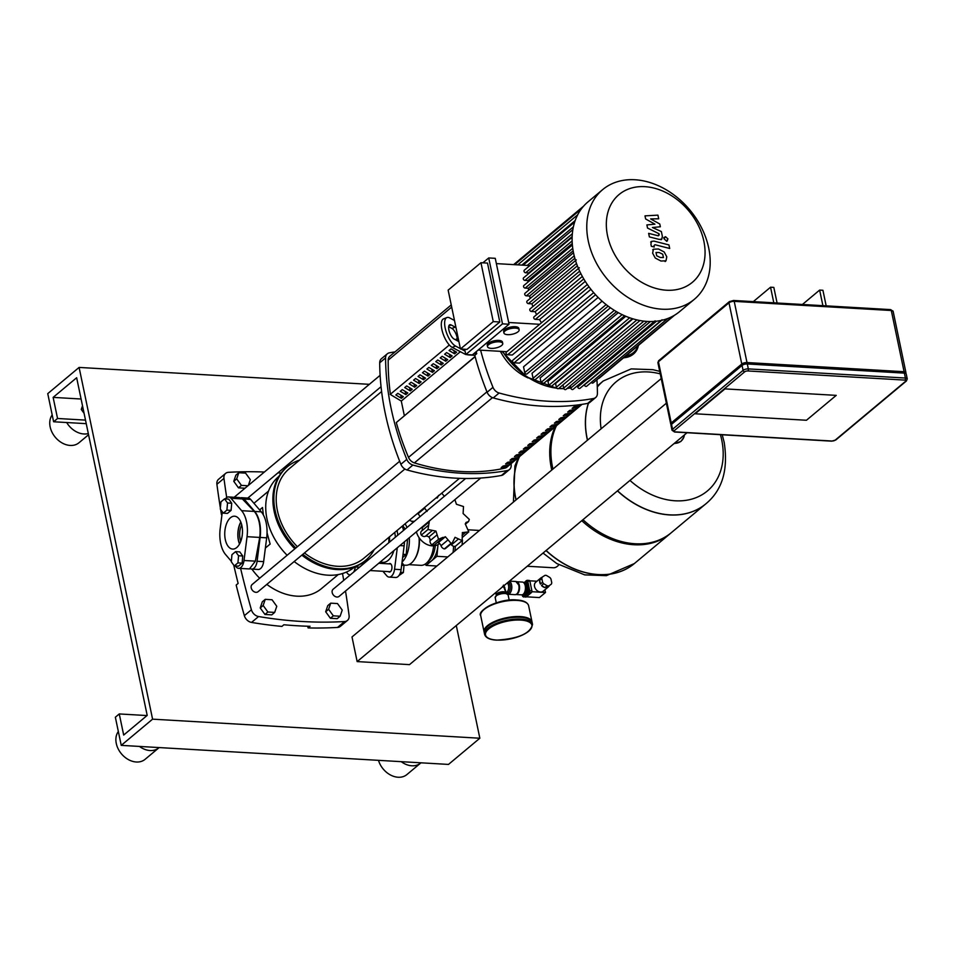 <?xml version="1.0" encoding="UTF-8"?>
<svg xmlns="http://www.w3.org/2000/svg" width="955" height="955" viewBox="0 0 955 955"><rect width="100%" height="100%" fill="white"/><g stroke="black" fill="none" stroke-linecap="round" stroke-linejoin="round"><path stroke-width="1.43" d="M724.976 388.888L695.18 413.778L806.45 420.26L836.234 395.37L724.976 388.888L836.234 395.37L806.45 420.26L695.18 413.778L724.976 388.888M666.363 403.201L357.146 661.588L352.001 636.961L661.218 378.586M753.328 301.613L770.554 287.216L773.825 287.407L777.084 302.998M802.415 304.478L819.641 290.081L822.924 290.272L826.171 305.863M819.641 290.081L822.9 305.672M773.813 302.807L770.554 287.216M357.146 661.588L409.504 664.632L687.039 432.734M671.329 424.545A3.88 1.48 -11.8 0 1 670.697 423.936A3.88 1.48 -11.8 0 1 671.222 422.958L741.772 364.01A3.88 1.48 -11.8 0 1 747.001 362.554L904.087 371.71A3.88 1.48 -11.8 0 1 905.925 372.557A3.88 1.48 -11.8 0 1 905.591 373.357M671.52 424.354A3.88 1.48 168.2 0 0 670.995 425.345L672.022 430.263A3.88 1.48 168.2 0 1 672.547 429.284A1.552 1.17 50.1 0 0 674.158 430.765L744.697 371.817A1.552 1.17 -129.9 0 1 743.097 370.337L672.547 429.284L671.52 424.354L742.059 365.419L743.097 370.337A3.88 1.48 168.2 0 1 748.326 368.893L747.299 363.962A3.88 1.48 168.2 0 0 742.059 365.419M672.786 423.304A3.88 1.48 -11.8 0 1 673.323 422.373L742.298 364.738A3.88 1.48 -11.8 0 1 747.526 363.294L901.998 372.283A3.88 1.48 -11.8 0 1 903.824 373.083M744.697 371.817A2.328 0.883 -11.8 0 1 747.837 370.958L904.922 380.102A2.328 0.883 -11.8 0 1 905.71 381.2A1.552 1.17 50.1 0 0 906.402 380.985L907.25 378.884L906.223 373.954A3.88 1.48 168.2 0 0 904.373 373.119L747.299 363.962M242.116 563.14L242.749 555.989L239.765 551.883L235.575 551.632L231.946 554.664L231.313 561.803L234.297 565.909L238.487 566.16L242.116 563.14L237.926 562.889L238.559 555.75L242.749 555.989M238.559 555.75L235.575 551.632M234.297 565.909L237.926 562.889M228.734 499.119L231.719 503.237L231.086 510.376L227.469 513.396L223.279 513.157L220.295 509.039L220.927 501.9L224.544 498.868L228.734 499.119M224.544 498.868L227.541 502.987L231.719 503.237M227.541 502.987L226.896 510.125L231.086 510.376M226.896 510.125L223.279 513.157M235.336 565.981L236.219 567.007A9.323 5.002 -86.7 0 0 238.583 568.321L249.446 568.953L255.367 561.146L259.724 537.426A25.642 13.752 -86.7 0 0 259.235 522.576A25.642 13.752 -86.7 0 0 254.293 511.426L242.367 498.94L239.514 497.579L228.651 496.946A9.323 5.002 -86.7 0 0 225.32 498.916M230.501 517.729A16.474 8.834 93.3 0 1 234.572 516.201A16.474 8.834 93.3 0 1 242.415 529.333A16.474 8.834 93.3 0 1 236.733 547.549A16.474 8.834 93.3 0 1 232.662 549.077A16.474 8.834 93.3 0 1 224.807 535.946A16.474 8.834 93.3 0 1 230.501 517.729M240.803 521.991A16.474 8.834 -86.7 0 0 239.514 544.04M222.324 511.832L220.187 528.593A25.642 13.752 -86.7 0 0 225.619 554.592L231.361 561.313M238.583 568.321A9.323 5.002 -86.7 0 0 244.014 560.49L247.047 536.686A25.642 13.752 -86.7 0 0 241.615 510.686L231.015 498.271A9.323 5.002 -86.7 0 0 228.651 496.946M398.987 575.507L403.38 572.523L400.503 572.355M403.38 572.523L404.013 565.384L401.649 565.253M404.013 565.384L401.995 562.591M416.38 531.816A15.543 11.711 50.1 0 0 426.252 544.123A15.543 11.711 50.1 0 0 439.252 543.693L439.515 543.479M452.336 542.786L445.627 548.385A3.88 2.925 -129.9 0 1 444.373 548.91A3.88 2.925 -129.9 0 1 441.007 545.747A4.142 3.116 50.1 0 0 438.297 542.679L445.388 536.746L451.035 543.347L452.336 542.786L455.046 537.307L462.113 540.637L462.399 532.544M462.327 532.604L468.798 531.875L465.276 523.901L466.064 522.433L468.571 521.549L469.311 519.389L463.103 513.527L463.509 506.544L456.406 504.252L454.902 499.62M462.733 537.128L468.798 531.875M444.373 496.278L441.723 493.174M462.113 540.637L455.451 546.212A3.88 2.925 -129.9 0 1 451.44 544.851A4.142 3.116 50.1 0 0 450.7 544.159M444.373 548.91L451.035 543.347M445.388 536.746L442.308 538.154L434.859 544.601A3.88 2.925 -129.9 0 1 431.887 544.839A3.88 2.925 -129.9 0 1 430.06 540.709A4.142 3.116 50.1 0 0 428.855 536.996L435.946 531.076L438.548 539.265L442.977 537.355M431.887 544.839L438.548 539.265M428.855 536.996A4.142 3.116 50.1 0 0 425.333 536.328A3.88 2.925 -129.9 0 1 421.322 535.063A3.88 2.925 -129.9 0 1 421.537 531.076A4.142 3.116 50.1 0 0 422.146 527.733L429.237 521.8L427.983 529.5L435.946 531.076M421.322 535.063L427.983 529.5M438.297 542.679A4.142 3.116 50.1 0 0 437.187 542.655M424.318 507.714L427.076 511.426M419.878 516.75A4.142 3.116 50.1 0 0 417.932 513.85A3.88 2.925 -129.9 0 1 417.466 513.444M438.584 495.347L437.306 498.021L436.065 497.913M402.055 562.077A22.526 12.093 -86.7 0 0 409.289 537.737M403.822 565.121L405.756 565.229A22.526 12.093 -86.7 0 0 413.718 560.549A22.526 12.093 -86.7 0 0 419.054 537.641M413.933 560.251A21.75 11.675 -86.7 0 0 414.148 559.976A21.75 11.675 -86.7 0 0 419.317 537.999M408.943 564.644L420.845 565.336A21.75 11.675 -86.7 0 0 426.957 562.662A21.75 11.675 -86.7 0 0 433.642 545.842M426.957 562.662L429.535 560.131A18.646 10.004 -86.7 0 0 435.277 545.615M427.028 562.579A18.646 10.004 -86.7 0 0 431.529 560.848A18.646 10.004 -86.7 0 0 437.915 545.592A18.646 10.004 -86.7 0 0 437.987 544.577L436.96 556.311L447.776 556.932M454.962 550.928L455.38 546.224M453.088 552.503L453.649 546.26M462.077 544.995L462.507 540.124M402.759 525.727L405.159 529.046M407.558 539.181L406.197 554.521L403.046 554.33M406.197 554.521L402.64 557.493M425.166 564.095L426.097 565.384L436.96 556.311M426.097 565.384L436.913 566.017M413.097 522.409A22.526 12.093 -86.7 0 0 409.206 520.356M407.021 527.482A22.526 12.093 -86.7 0 0 405.027 523.841M395.37 537.223A20.974 11.257 -86.7 0 0 394.737 532.568A20.974 11.257 -86.7 0 0 394.713 532.46M388.936 563.856A4.274 2.292 93.3 0 1 389.915 563.522A4.274 2.292 93.3 0 1 391.944 566.936A4.274 2.292 93.3 0 1 390.476 571.651A4.274 2.292 93.3 0 1 389.413 572.057A4.274 2.292 93.3 0 1 388.482 571.615M397.292 547.776L394.546 569.264A9.323 5.002 93.3 0 1 389.127 577.095A9.323 5.002 93.3 0 1 386.751 575.769L382.919 571.281M397.065 530.491A25.642 13.752 93.3 0 1 397.769 535.218M380.042 562.185L382.931 562.352A20.974 11.257 -86.7 0 0 393.89 550.605M389.127 577.095L395.668 577.477A9.323 5.002 -86.7 0 0 401.088 569.646L404.132 545.83A25.642 13.752 -86.7 0 0 404.466 541.772M403.511 530.419A25.642 13.752 -86.7 0 0 402.258 526.157M389.473 542.154A20.974 11.257 -86.7 0 0 389.473 536.841M388.769 542.738A20.974 11.257 -86.7 0 0 388.852 537.355M340.135 616.226L342.224 610.09L337.497 603.56L330.693 603.166L327.756 605.625L325.679 611.749L330.394 618.279L337.199 618.673L340.135 616.226L333.343 615.832L330.394 618.279M330.693 603.166L328.615 609.302L325.679 611.749M328.615 609.302L333.343 615.832M274.694 612.406L276.771 606.282L272.044 599.752L265.239 599.346L262.303 601.805L260.226 607.941L264.953 614.471L271.745 614.865L274.694 612.406L267.889 612.012L264.953 614.471M265.239 599.346L263.162 605.482L260.226 607.941M263.162 605.482L267.889 612.012M248.36 485.427L250.317 479.649L245.59 473.119L238.786 472.725L235.849 475.184L233.772 481.32L238.499 487.85L245.017 488.22M238.786 472.725L236.709 478.861L233.772 481.32M236.709 478.861L241.436 485.391L238.499 487.85M241.436 485.391L247.954 485.773M558.83 564.799A16.474 8.834 93.3 0 1 557.445 566.231A16.474 8.834 93.3 0 1 553.363 567.759L527.267 566.243M705.829 503.846A80.017 60.296 -129.9 0 1 705.781 503.882A80.017 60.296 -129.9 0 1 669.61 514.936A80.017 60.296 -129.9 0 1 617.443 490.882A80.017 60.296 50.1 0 0 669.61 514.936A80.017 60.296 50.1 0 0 705.781 503.882L705.888 503.798A80.017 60.296 -129.9 0 1 669.706 514.852A80.017 60.296 -129.9 0 1 617.551 490.798M720.44 434.68A71.136 53.611 -129.9 0 1 721.705 439.861A71.136 53.611 -129.9 0 1 675.233 500.79A71.136 53.611 -129.9 0 1 629.966 480.413M601.113 428.807A71.136 53.611 -129.9 0 1 660.239 373.871M587.432 440.243A80.017 60.296 -129.9 0 1 588.399 403.213A80.017 60.296 50.1 0 0 587.432 440.243M597.281 387.026A80.017 60.296 -129.9 0 1 603.262 380.985L603.166 381.081A80.017 60.296 50.1 0 0 597.281 386.99A80.017 60.296 -129.9 0 1 603.166 381.081A80.017 60.296 -129.9 0 1 603.214 381.033M556.443 425.751A80.017 60.296 50.1 0 0 552.945 469.06M582.956 519.699A80.017 60.296 50.1 0 0 635.123 543.753A80.017 60.296 50.1 0 0 671.293 532.699L705.781 503.882M555.261 426.742A80.017 60.296 50.1 0 0 551.763 470.051M581.786 520.69A80.017 60.296 50.1 0 0 633.941 544.744A80.017 60.296 50.1 0 0 670.124 533.69A80.017 60.296 50.1 0 0 670.697 533.188M598.284 574.54A80.017 60.296 -129.9 0 1 546.117 550.486A80.017 60.296 50.1 0 0 598.284 574.54A80.017 60.296 50.1 0 0 634.454 563.486A80.017 60.296 -129.9 0 1 598.284 574.54M516.106 499.847A80.017 60.296 -129.9 0 1 519.604 456.538A80.017 60.296 50.1 0 0 516.106 499.847M523.829 582.729L524.629 582.777A5.825 3.128 93.3 0 1 527.232 586.131A5.825 3.128 93.3 0 1 523.949 594.404L523.149 594.356M516.786 581.738L522.373 582.061A6.41 3.438 93.3 0 1 523.447 582.455L524.295 583.051A5.825 3.128 93.3 0 1 525.918 586.06A5.825 3.128 93.3 0 1 523.65 594.082L522.731 594.583A6.41 3.438 93.3 0 1 521.621 594.858L516.046 594.535M523.447 582.455A6.41 3.438 93.3 0 1 525.226 585.749A6.41 3.438 93.3 0 1 522.731 594.583M516.894 581.786A6.41 3.438 93.3 0 1 519.341 585.415A6.41 3.438 93.3 0 1 516.154 594.488M541.807 578.455L542.595 582.24L540.446 584.042A5.825 4.393 -129.9 0 1 539.718 582.132A5.825 4.393 -129.9 0 1 539.647 580.258L541.807 578.455A5.825 4.393 -129.9 0 1 542.273 577.083L540.112 578.873A5.825 4.393 -129.9 0 1 540.888 577.942A5.825 4.393 -129.9 0 1 541.951 577.345M542.273 577.083L544.935 575.364A5.825 4.393 -129.9 0 1 546.463 575.447L549.901 577.524A5.825 4.393 -129.9 0 1 550.963 578.993L551.763 582.777A5.825 4.393 -129.9 0 1 551.298 584.162L546.475 587.671L551.298 584.162M549.137 585.952A5.825 4.393 -129.9 0 1 548.361 586.883L543.168 591.229A5.825 4.393 -129.9 0 1 538.154 591.312A5.825 4.393 -129.9 0 1 534.525 586.466A5.825 4.393 -129.9 0 1 535.695 582.287L540.888 577.942M540.446 584.042L539.647 580.258M544.947 587.588L541.509 585.511L543.658 583.708L547.108 585.785L544.947 587.588A5.825 4.393 -129.9 0 1 541.509 585.511M548.361 586.883A5.825 4.393 -129.9 0 1 546.475 587.671M548.636 585.869A5.825 4.393 -129.9 0 1 547.108 585.785M543.658 583.708A5.825 4.393 -129.9 0 1 542.595 582.24M531.887 591.706L545.484 592.494L544.911 589.772M529.75 580.807L536.961 581.225M526.36 596.815L539.408 597.567L545.484 592.494M523.054 596.314L528.998 590.859L527.005 581.285L526.181 580.903M525.513 596.947A1.325 0.704 -86.7 0 0 525.823 597.114A1.325 0.704 -86.7 0 0 526.145 596.982L531.469 592.53A1.325 0.704 -86.7 0 0 531.887 590.775L529.894 581.213A1.325 0.704 -86.7 0 0 529.309 580.449A1.325 0.704 -86.7 0 0 528.975 580.568M522.003 594.834L522.767 596.302L528.342 590.823L526.348 581.249L523.698 582.634M495.74 592.577L498.283 590.465M503.428 586.155L506.09 592.84A5.05 1.922 168.2 0 0 503.691 591.742A5.05 1.922 168.2 0 0 496.887 593.616A5.05 1.922 168.2 0 0 496.206 594.905L496.194 595.156M505.864 591.742L504.646 587.803M504.801 587.635L503.488 585.105M502.557 586.322L504.562 587.958M484.245 632.616A24.472 9.299 -11.8 0 1 487.575 626.408A24.472 9.299 -11.8 0 1 513.683 617.419A24.472 9.299 -11.8 0 1 532.15 622.6L532.52 624.367A24.472 9.299 -11.8 0 0 520.905 619.055A24.472 9.299 -11.8 0 0 487.945 628.163A24.472 9.299 -11.8 0 0 484.603 634.371L484.245 632.616M484.185 632.258A24.472 9.299 -11.8 0 1 484.089 631.912A24.472 9.299 -11.8 0 1 487.432 625.704A24.472 9.299 -11.8 0 1 513.527 616.715A24.472 9.299 -11.8 0 1 532.007 621.896A24.472 9.299 -11.8 0 1 532.054 622.254M362.399 562.865L362.124 565.014M346.307 572.105L347.489 573.477A9.323 5.002 -86.7 0 0 349.852 574.803A9.323 5.002 -86.7 0 0 350.425 574.779M353.672 572.069A9.323 5.002 -86.7 0 0 355.272 566.972L355.308 566.733M240.779 541.306A13.095 7.019 93.3 0 1 241.734 524.868M240.887 522.206A16.199 8.691 -86.7 0 0 239.621 543.849M240.696 497.853A9.323 5.002 93.3 0 1 241.734 497.71A9.323 5.002 93.3 0 1 244.098 499.035L254.699 511.45A25.642 13.752 93.3 0 1 260.13 537.45L257.098 561.254A9.323 5.002 93.3 0 1 251.678 569.085A9.323 5.002 93.3 0 1 250.508 568.762M251.678 569.085L258.22 569.467A9.323 5.002 -86.7 0 0 263.64 561.636L266.684 537.832A25.642 13.752 -86.7 0 0 261.252 511.832L250.652 499.417A9.323 5.002 -86.7 0 0 248.276 498.092L241.734 497.71M663.415 257.516L662.722 254.209L659.201 252.538L656.001 252.49L656.694 255.797L660.239 257.48L663.355 257.575M664.167 251.965L658.461 248.98L653.411 249.219L652.635 253.182L655.261 258.041L660.979 261.037L666.005 260.799L666.781 256.8L664.167 251.965M665.122 261.551L666.005 260.799M652.719 249.792L653.411 249.219M668.954 244.934L654.008 241.102L651.465 241.412L650.916 244.241L651.334 246.271L654.259 247.011L653.972 245.65L654.963 244.707L669.694 248.479L668.954 244.934M653.972 245.65L654.963 244.707M666.435 241.018L667.987 238.977L665.528 236.709L663.976 238.75L666.435 241.018L667.509 240.696L666.709 241.352M665.528 236.709L663.665 237.7M645.64 218.97L654.939 224.174L646.881 224.926L647.526 228.042L659.057 233.76L658.305 235.813L648.636 233.354L649.376 236.912L659.272 239.419L661.803 239.108L662.352 236.255L661.349 231.552L652.42 227.517L660.359 226.777L659.774 223.995L650.63 218.91L658.687 218.802L657.923 215.138L644.983 215.866L645.64 218.97M659.284 234.87L658.305 235.813M694.321 299.321L679.662 311.569A71.47 53.862 -129.9 0 1 647.347 321.441A71.47 53.862 -129.9 0 1 580.545 272.999A71.47 53.862 -129.9 0 1 587.994 201.875L602.653 189.627A71.47 53.862 -129.9 0 1 634.968 179.755A71.47 53.862 -129.9 0 1 701.77 228.197A71.47 53.862 -129.9 0 1 694.321 299.321A71.47 53.862 -129.9 0 1 662.006 309.193A71.47 53.862 -129.9 0 1 595.204 260.751A71.47 53.862 -129.9 0 1 602.653 189.627M666.518 290.225A57.181 43.094 -129.9 0 1 607.523 235.646A57.181 43.094 -129.9 0 1 644.876 186.667A57.181 43.094 -129.9 0 1 703.871 241.257A57.181 43.094 -129.9 0 1 666.518 290.225M636.913 319.901L556.347 387.229L555.559 383.48L632.926 318.839M629.667 317.776L548.815 385.343L547.967 381.308L625.788 316.272M622.147 314.637L541.055 382.394L540.136 377.977L618.291 312.655M614.328 310.339L533.057 378.252L532.019 373.274L610.424 307.761M606.162 304.585L524.737 372.629L523.531 366.815L602.092 301.171M598.128 297.423L519.52 363.115L514.124 362.793A1.552 1.17 -129.9 0 1 512.835 360.202L593.676 292.636M590.918 289.317L512.286 355.021L507.654 354.747A1.552 1.17 -129.9 0 1 506.365 352.144L587.337 284.483M585.26 281.355L539.48 319.615A65.644 49.469 50.1 0 0 541.533 322.766M488.578 344.707A7.771 2.949 -11.8 0 1 496.863 341.854A7.771 2.949 -11.8 0 1 502.736 343.502A7.771 2.949 -11.8 0 1 501.673 345.471A7.771 2.949 -11.8 0 1 493.389 348.324A7.771 2.949 -11.8 0 1 487.528 346.677A7.771 2.949 -11.8 0 1 488.578 344.707M487.528 346.677L487.229 345.268A7.771 2.949 -11.8 0 1 488.292 343.299A7.771 2.949 -11.8 0 1 496.576 340.446A7.771 2.949 -11.8 0 1 502.437 342.093L502.736 343.502M504.98 331.003A7.771 2.949 -11.8 0 1 513.265 328.15A7.771 2.949 -11.8 0 1 519.138 329.785A7.771 2.949 -11.8 0 1 518.076 331.755A7.771 2.949 -11.8 0 1 509.791 334.62A7.771 2.949 -11.8 0 1 503.918 332.973A7.771 2.949 -11.8 0 1 504.98 331.003M503.918 332.973L503.631 331.564A7.771 2.949 -11.8 0 1 504.694 329.594A7.771 2.949 -11.8 0 1 512.978 326.741A7.771 2.949 -11.8 0 1 518.84 328.389L519.138 329.785M509.039 324.234L472.319 354.926L465.777 354.544L502.497 323.852L509.039 324.234L495.263 258.328L488.721 257.946L482.872 262.828M499.799 321.978L487.504 263.091L480.95 262.709L448.146 290.129L460.453 349.005L493.258 321.596L499.799 321.978L466.995 349.387L460.453 349.005M506.89 351.715L478.169 350.031M508.681 322.492L539.694 324.306M529.858 265.562L496.373 263.616M582.347 276.437L534.072 316.774A1.552 1.17 50.1 0 0 535.373 319.376L539.48 319.615M579.315 267.758L530.109 308.871A1.552 1.17 50.1 0 0 531.398 311.473L535.158 311.688A65.644 49.469 50.1 0 0 536.638 314.637M576.319 259.903L527.124 301.028A1.552 1.17 50.1 0 0 528.413 303.618L531.899 303.821A65.644 49.469 50.1 0 0 532.902 306.531M573.513 252.729L525.047 293.233A1.552 1.17 50.1 0 0 526.336 295.835L529.631 296.026A65.644 49.469 50.1 0 0 530.228 298.426M572.379 244.958L523.877 285.485A1.552 1.17 50.1 0 0 525.166 288.088L528.306 288.279A65.644 49.469 50.1 0 0 528.569 290.296M572.14 237.258L523.615 277.798A1.552 1.17 50.1 0 0 524.904 280.4L527.948 280.579A65.644 49.469 50.1 0 0 527.948 282.095M572.869 229.63L524.343 270.17A1.552 1.17 50.1 0 0 525.632 272.772L528.628 272.951A65.644 49.469 50.1 0 0 528.521 273.715M493.258 321.596L480.95 262.709M488.721 257.946L502.497 323.852M464.667 349.255L465.777 354.544M572.272 243.549L527.948 280.579M573.155 250.807L528.306 288.279M574.838 258.244L529.631 296.026M577.381 265.824L531.899 303.821M580.819 273.536L535.158 311.688M572.164 236.565L528.628 272.951M674.624 315.162L599.298 378.096A1.552 1.17 -129.9 0 1 598.63 378.323M673.275 315.95L593.162 382.883A1.552 1.17 -129.9 0 1 591.24 382.406M667.688 318.528L586.716 386.19A1.552 1.17 -129.9 0 1 584.412 384.925L584.365 384.662M662.03 319.77L580.019 388.291A1.552 1.17 -129.9 0 1 577.715 387.026L577.441 385.713M655.106 320.808L573.096 389.342A1.552 1.17 -129.9 0 1 570.792 388.064L570.314 385.772M524.737 372.629A1.552 1.17 50.1 0 0 527.041 373.894L608.156 306.125M533.057 378.252A1.552 1.17 50.1 0 0 535.361 379.517L616.548 311.676M541.055 382.394A1.552 1.17 50.1 0 0 543.359 383.671L624.618 315.771M548.815 385.343A1.552 1.17 50.1 0 0 551.119 386.608L632.413 318.683M556.347 387.229A1.552 1.17 50.1 0 0 558.651 388.494L639.969 320.546M562.984 384.865L563.665 388.124A1.552 1.17 50.1 0 0 565.969 389.401L647.299 321.441M572.129 408.37L574.086 406.723A222.384 167.579 50.1 0 0 578.742 405.803L576.784 407.439A222.384 167.579 -129.9 0 1 572.129 408.37M576.534 406.257L576.784 407.439M567.688 412.071L569.646 410.435A222.384 167.579 50.1 0 0 574.301 409.516L572.343 411.151A222.384 167.579 -129.9 0 1 567.688 412.071M572.105 409.97L572.343 411.151M563.259 415.771L565.217 414.136A222.384 167.579 50.1 0 0 569.872 413.217L567.915 414.852A222.384 167.579 -129.9 0 1 563.259 415.771M567.664 413.67L567.915 414.852M558.818 419.484L560.776 417.848A222.384 167.579 50.1 0 0 565.432 416.929L563.474 418.565A222.384 167.579 -129.9 0 1 558.818 419.484M563.235 417.383L563.474 418.565M554.389 423.184L556.347 421.549A222.384 167.579 50.1 0 0 561.003 420.63L559.045 422.265A222.384 167.579 -129.9 0 1 554.389 423.184M558.794 421.083L559.045 422.265M549.949 426.897L551.906 425.25A222.384 167.579 50.1 0 0 556.562 424.33L554.604 425.978A222.384 167.579 -129.9 0 1 549.949 426.897M554.366 424.796L554.604 425.978M545.52 430.598L547.478 428.962A222.384 167.579 50.1 0 0 552.133 428.043L550.176 429.678A222.384 167.579 -129.9 0 1 545.52 430.598M549.925 428.497L550.176 429.678M541.079 434.298L543.037 432.663A222.384 167.579 50.1 0 0 547.693 431.744L545.735 433.379A222.384 167.579 -129.9 0 1 541.079 434.298M545.496 432.197L545.735 433.379M536.65 438.011L538.608 436.375A222.384 167.579 50.1 0 0 543.264 435.456L541.306 437.092A222.384 167.579 -129.9 0 1 536.65 438.011M541.055 435.91L541.306 437.092M532.21 441.711L534.167 440.076A222.384 167.579 50.1 0 0 538.823 439.157L536.865 440.792A222.384 167.579 -129.9 0 1 532.21 441.711M536.626 439.61L536.865 440.792M527.781 445.424L529.739 443.788A222.384 167.579 50.1 0 0 534.394 442.869L532.436 444.505A222.384 167.579 -129.9 0 1 527.781 445.424M532.186 443.323L532.436 444.505M523.34 449.125L525.298 447.489A222.384 167.579 50.1 0 0 529.953 446.57L527.996 448.205A222.384 167.579 -129.9 0 1 523.34 449.125M527.757 447.024L527.996 448.205M518.911 452.837L520.869 451.19A222.384 167.579 50.1 0 0 525.525 450.271L523.567 451.918A222.384 167.579 -129.9 0 1 518.911 452.837M523.316 450.736L523.567 451.918M514.47 456.538L516.428 454.902A222.384 167.579 50.1 0 0 521.084 453.983L519.126 455.619A222.384 167.579 -129.9 0 1 514.47 456.538M518.887 454.437L519.126 455.619M510.042 460.238L511.999 458.603A222.384 167.579 50.1 0 0 516.655 457.684L514.697 459.319A222.384 167.579 -129.9 0 1 510.042 460.238M514.447 458.137L514.697 459.319M505.601 463.951L507.559 462.315A222.384 167.579 50.1 0 0 512.214 461.396L510.257 463.032A222.384 167.579 -129.9 0 1 505.601 463.951M510.018 461.85L510.257 463.032M501.172 467.652L503.13 466.016A222.384 167.579 50.1 0 0 507.785 465.097L505.828 466.732A222.384 167.579 -129.9 0 1 501.172 467.652M505.577 465.551L505.828 466.732M475.136 356.669L396.301 422.552A252.49 190.272 50.1 0 0 408.501 457.385A7.771 5.849 50.1 0 0 414.386 462.889A222.384 167.579 50.1 0 0 504.873 468.153A7.771 5.849 50.1 0 0 506.842 467.198L582.049 404.347M451.249 304.92L389.915 356.167A7.771 5.849 50.1 0 0 388.196 360.154A252.49 190.272 50.1 0 0 390.392 394.224M487.11 392.242A7.771 5.849 50.1 0 0 493.246 397.913L499.119 393.006A7.771 5.849 -129.9 0 1 492.983 387.324L487.11 392.242A264.392 199.237 -129.9 0 1 474.778 355.308L476.736 353.672A264.392 199.237 -129.9 0 1 476.211 351.667M499.119 393.006A264.392 199.237 50.1 0 0 593.521 398.51L587.647 403.416A264.392 199.237 -129.9 0 1 493.246 397.913M587.647 403.416A7.771 5.849 50.1 0 0 589.808 402.425L595.681 397.507A7.771 5.849 -129.9 0 1 593.521 398.51M596.923 379.744A264.392 199.237 50.1 0 1 597.412 393.412A7.771 5.849 -129.9 0 1 595.681 397.507M480.604 350.175A264.392 199.237 50.1 0 0 492.983 387.324M387.3 353.816L381.415 358.722A7.771 5.849 50.1 0 0 379.696 362.816L385.569 357.91A7.771 5.849 -129.9 0 1 387.3 353.816A7.771 5.849 -129.9 0 1 389.461 352.813A264.392 199.237 50.1 0 1 395.048 351.882M385.569 357.91A264.392 199.237 50.1 0 0 406.77 459.379L400.885 464.285A7.771 5.849 50.1 0 0 407.021 469.967L412.906 465.049A7.771 5.849 -129.9 0 1 406.77 459.379M412.906 465.049A264.392 199.237 50.1 0 0 507.308 470.552L501.423 475.459A7.771 5.849 50.1 0 0 503.583 474.468L509.469 469.55A7.771 5.849 -129.9 0 1 507.308 470.552M511.164 463.581A264.392 199.237 50.1 0 1 511.188 465.455A7.771 5.849 -129.9 0 1 509.469 469.55M396.301 422.552L475.089 356.502M449.316 344.994L390.201 394.391L401.291 401.064L404.335 415.64M501.423 475.459A264.392 199.237 -129.9 0 1 407.021 469.967M400.885 464.285A264.392 199.237 -129.9 0 1 379.696 362.816M453.947 350.628L454.616 353.839L449.065 350.509L451.023 348.873L456.574 352.204L454.616 353.839M449.507 354.329L450.175 357.552L444.636 354.221L446.594 352.574L452.145 355.917L450.175 357.552M445.078 358.03L445.746 361.253L440.195 357.922L442.165 356.287L447.704 359.617L445.746 361.253M440.637 361.742L441.306 364.965L435.767 361.623L437.724 359.987L443.275 363.318L441.306 364.965M436.208 365.443L436.877 368.666L431.326 365.335L433.295 363.7L438.834 367.03L436.877 368.666M431.767 369.155L432.436 372.366L426.897 369.036L428.855 367.4L434.406 370.731L432.436 372.366M427.339 372.856L428.007 376.079L422.456 372.748L424.426 371.113L429.965 374.444L428.007 376.079M422.898 376.568L423.566 379.78L418.027 376.449L419.985 374.814L425.536 378.144L423.566 379.78M418.469 380.269L419.138 383.492L413.587 380.162L415.556 378.514L421.095 381.857L419.138 383.492M414.028 383.97L414.697 387.193L409.158 383.862L411.116 382.227L416.667 385.557L414.697 387.193M409.6 387.682L410.268 390.905L404.717 387.563L406.687 385.927L412.226 389.258L410.268 390.905M405.159 391.383L405.827 394.606L400.288 391.275L402.246 389.64L407.797 392.971L405.827 394.606M400.73 395.095L401.398 398.307L395.848 394.976L397.817 393.341L403.356 396.671L401.398 398.307M401.291 401.064L460.358 351.703M455.535 339.801L457.242 338.368M528.199 377.977A46.616 35.132 -129.9 0 1 500.396 351.333M623.46 357.922L625.895 357.504L625.728 356.024M625.955 355.988A15.543 14.313 2.3 0 0 638.012 345.758M638.346 345.471A15.543 14.313 -177.7 0 1 625.895 357.504M474.014 353.505L476.736 353.672M454.496 320.474L449.674 317.92A15.543 5.969 -111.6 0 0 446.88 317.549A15.543 5.969 -111.6 0 0 445.973 331.099A15.543 5.969 -111.6 0 0 455.547 346.056L460.37 348.623M457.314 340.744A7.771 2.984 68.4 0 0 455.857 333.689A7.771 2.984 68.4 0 0 451.894 328.448L448.671 326.729M458.877 341.448A7.771 2.984 -111.6 0 1 458.173 341.198L454.079 339.025A7.771 2.984 -111.6 0 1 449.292 331.552A7.771 2.984 -111.6 0 1 449.745 324.772A7.771 2.984 -111.6 0 1 451.142 324.951L455.237 327.123A7.771 2.984 -111.6 0 1 455.989 327.649M461.181 349.053L465.049 351.106M446.88 317.549L443.55 318.875A15.543 5.969 68.4 0 0 442.643 332.424A15.543 5.969 68.4 0 0 452.216 347.381L455.547 346.056M465.73 354.365A15.543 5.897 -11.8 0 1 464.226 353.756L452.216 347.381M474.778 355.308L469.717 355.009A15.543 5.897 -11.8 0 1 466.589 354.592M297.387 546.702A58.267 43.906 -129.9 0 1 277.416 510.662A58.267 43.906 -129.9 0 1 289.138 468.81L381.606 391.55M459.474 478.348L363.867 558.245A58.267 43.906 -129.9 0 1 304.454 552.945M399.668 461.241L252.132 584.52A4.656 3.51 50.1 0 0 251.201 587.862A4.656 3.51 50.1 0 0 254.102 591.742A4.656 3.51 50.1 0 0 258.113 591.67L404.896 469.024M465.658 478.491L333.128 589.235A4.656 3.51 50.1 0 0 332.185 592.589A4.656 3.51 50.1 0 0 336.996 597.03A4.656 3.51 50.1 0 0 339.109 596.386L480.735 478.049M354.556 567.031A59.043 44.491 -129.9 0 1 294.188 561.528M287.145 555.273A59.043 44.491 -129.9 0 1 266.958 518.816A59.043 44.491 -129.9 0 1 278.836 476.414M374.276 549.543A60.989 45.959 -129.9 0 1 365.61 560.322L364.619 561.146A60.989 45.959 -129.9 0 1 301.84 555.13M294.832 548.839A60.989 45.959 -129.9 0 1 274.145 511.355A60.989 45.959 -129.9 0 1 286.416 467.544L287.395 466.732A60.989 45.959 -129.9 0 1 299.548 460.119M365.61 560.322A60.989 45.959 -129.9 0 1 302.819 554.318M295.811 548.027A60.989 45.959 -129.9 0 1 275.124 510.531A60.989 45.959 -129.9 0 1 287.395 466.732M267.054 532.818L270.134 544.063L265.383 548.039M338.273 574.552L321.393 588.662A54.387 40.981 -129.9 0 1 266.827 584.388M259.676 578.217A54.387 40.981 -129.9 0 1 251.893 569.096M259.617 509.922L262.506 507.511L263.377 514.972M233.76 565.169A874.864 659.272 50.1 0 0 238.129 583.41L236.172 585.045A874.864 659.272 -129.9 0 0 244.361 615.677A7.771 5.849 50.1 0 0 251.523 622.421L258.578 616.536A480.687 362.232 50.1 0 0 344.6 621.538L337.545 627.435A7.771 5.849 50.1 0 0 340.374 626.361L347.429 620.464A7.771 5.849 -129.9 0 1 344.6 621.538M251.523 622.421A480.687 362.232 -129.9 0 0 281.916 626.408L283.874 624.761A480.687 362.232 50.1 0 0 310.053 626.289L308.095 627.924L307.737 626.229M281.104 473.083A480.687 362.232 50.1 0 0 277.965 472.832M264.38 472.033A480.687 362.232 50.1 0 0 228.448 472.319A7.771 5.849 -129.9 0 0 225.619 473.394L218.564 479.291A7.771 5.849 50.1 0 0 216.904 484.281L223.959 478.395A874.864 659.272 50.1 0 0 226.705 497.543M240.612 568.44A874.864 659.272 50.1 0 0 251.404 609.779L244.361 615.677M221.476 514.697A874.864 659.272 -129.9 0 1 220.605 509.469M220.378 508.06A874.864 659.272 -129.9 0 1 216.904 484.281M337.545 627.435A480.687 362.232 -129.9 0 1 308.095 627.924M223.959 478.395A7.771 5.849 -129.9 0 1 225.619 473.394M258.578 616.536A7.771 5.849 -129.9 0 1 251.404 609.779M345.507 591.038A874.864 659.272 50.1 0 1 349.088 615.474A7.771 5.849 -129.9 0 1 347.429 620.464M343.728 580.377A874.864 659.272 50.1 0 0 342.511 573.513M118.336 731.494A19.422 14.635 50.1 0 0 116.283 743.467A19.422 14.635 50.1 0 0 128.388 759.595A19.422 14.635 50.1 0 0 145.1 759.321L158.816 747.861A19.422 14.635 50.1 0 0 159.151 747.574M52.203 414.936A19.422 14.635 50.1 0 0 50.149 426.897A19.422 14.635 50.1 0 0 62.254 443.036A19.422 14.635 50.1 0 0 78.967 442.762L88.564 434.74M66.683 422.528A19.422 14.635 50.1 0 0 88.314 433.546M84.1 413.348L81.27 409.444L82.978 408.012M81.27 409.444L82.512 405.78M378.502 760.347A19.422 14.635 50.1 0 0 406.902 774.565L420.618 763.105A19.422 14.635 50.1 0 0 420.952 762.818M401.243 761.672A19.422 14.635 50.1 0 0 420.618 763.105M139.442 746.416A19.422 14.635 50.1 0 0 158.816 747.861M152.585 719.163L121.237 745.366L115.352 717.217L119.268 713.946L123.684 735.052L147.201 715.402L76.651 377.738L53.134 397.387L57.551 418.481L53.623 421.764L47.75 393.627L79.098 367.424L152.585 719.163L479.84 738.227L456.299 625.537M79.098 367.424L369.346 384.328M53.623 421.764L86.248 423.662M57.551 418.481L85.508 420.116M53.134 397.387L81.103 399.011M119.268 713.946L146.998 715.558M121.237 745.366L448.492 764.418L479.84 738.227M890.215 309.754A1.552 0.836 93.3 0 1 890.609 309.611A1.552 0.836 93.3 0 1 891.302 310.506A3.88 1.48 -11.8 0 1 893.14 311.354L905.925 372.557M733.142 300.61A1.552 0.836 93.3 0 1 733.524 300.467A1.552 0.836 93.3 0 1 734.216 301.362L891.302 310.506L904.087 371.71M671.222 422.958L658.437 361.754A1.552 1.17 -129.9 0 1 658.759 360.632L657.911 362.733A3.88 1.48 -11.8 0 1 658.437 361.754L728.987 302.807A3.88 1.48 -11.8 0 1 734.216 301.362L747.001 362.554M730.002 301.47A1.552 1.17 50.1 0 0 728.987 302.807L741.772 364.01M831.28 440.971A1.552 0.836 -86.7 0 0 831.638 441.162L674.552 432.006A1.552 0.836 -86.7 0 0 674.946 431.863A2.328 0.883 -11.8 0 1 674.158 430.765M747.837 370.958A1.552 0.836 -86.7 0 0 748.326 368.893L905.412 378.037A1.552 0.836 -86.7 0 1 904.922 380.102M906.402 380.985L835.864 439.933L831.638 441.162A1.552 0.836 -86.7 0 0 832.02 441.019L674.946 431.863M835.864 439.933A1.552 1.17 -129.9 0 1 835.159 440.148A2.328 0.883 -11.8 0 1 832.02 441.019M907.25 378.884A3.88 1.48 168.2 0 0 905.412 378.037L904.373 373.119M905.71 381.2L835.159 440.148M901.998 372.283L902.141 372.987M747.67 363.986L747.526 363.294M244.014 560.49L255.367 561.146M247.047 536.686L259.724 537.426M241.615 510.686L254.293 511.426M231.015 498.271L242.367 498.94M465.324 523.674L467.365 521.967M462.089 535.313L465.455 532.496M451.44 544.851L458.34 539.086M441.007 545.747L447.907 539.981M430.06 540.709L436.96 534.943M421.537 531.076L428.437 525.31M425.333 536.328L432.233 530.562M417.932 513.85L424.832 508.084M394.546 569.264L401.088 569.646M399.894 545.592L404.132 545.83M587.528 440.16A80.017 60.296 -129.9 0 1 587.158 438.464A80.017 60.296 -129.9 0 1 588.483 403.189M673.8 443.788L680.891 441.449L683.768 437.45L684.46 434.883A16.02 12.069 -129.9 0 1 674.314 443.359M546.021 550.569A80.017 60.296 50.1 0 0 598.176 574.624A80.017 60.296 50.1 0 0 634.347 563.569A80.017 60.296 50.1 0 0 634.407 563.534M519.496 456.621A80.017 60.296 50.1 0 0 515.628 498.235A80.017 60.296 50.1 0 0 515.998 499.931M526.456 580.831L526.814 580.449A1.325 0.704 -86.7 0 1 527.148 580.33L526.217 580.819M523.113 596.409A1.325 0.704 -86.7 0 0 523.662 596.982A1.325 0.704 -86.7 0 0 523.985 596.863L522.767 596.302M526.145 596.982L523.985 596.863L529.321 592.41L528.103 591.849M531.469 592.53L529.321 592.41A1.325 0.704 -86.7 0 0 529.727 590.656L528.342 590.823M531.887 590.775L529.727 590.656L527.733 581.082L526.348 581.249M529.894 581.213L527.733 581.082A1.325 0.704 -86.7 0 0 527.148 580.33L529.309 580.449M504.98 593.521A6.601 2.507 -11.8 0 1 508.12 594.953L505.088 592.709A5.825 2.208 -11.8 0 0 504.336 592.625A5.825 2.208 -11.8 0 0 497.066 594.38L495.191 597.651A6.601 2.507 -11.8 0 1 496.087 595.98A6.601 2.507 -11.8 0 1 504.98 593.521M507.845 594.249L507.869 594.249A6.601 3.545 -86.7 0 0 509.504 593.64A6.601 3.545 -86.7 0 0 511.582 584.866A6.601 3.545 -86.7 0 0 509.325 581.237M507.033 593.401A5.825 3.128 -86.7 0 0 510.054 585.129A5.825 3.128 -86.7 0 0 508.335 582.061M507.296 582.932A5.05 2.71 93.3 0 1 508.538 585.391A5.05 2.71 93.3 0 1 506.938 592.1A5.05 2.71 93.3 0 1 506.031 592.542M515.067 594.667C518.135 594.201 519.496 591.133 519.15 585.463L515.831 581.488A6.601 3.545 93.3 0 1 518.78 585.296A6.601 3.545 93.3 0 1 516.703 594.058A6.601 3.545 93.3 0 1 515.067 594.667L507.869 594.249M517.622 592.983A5.825 3.128 -86.7 0 0 519.043 585.654M520.666 620.082A23.696 9.001 -11.8 0 1 528.676 631.231A23.696 9.001 -11.8 0 1 496.755 640.065A23.696 9.001 -11.8 0 1 488.745 628.903A23.696 9.001 -11.8 0 1 520.666 620.082M517.013 600.409A24.472 9.299 -11.8 0 1 528.628 605.721C527.518 602.271 523.531 600.349 516.667 599.967C499.716 598.057 476.629 610.591 480.711 615.736A24.472 9.299 -11.8 0 1 484.054 609.529A24.472 9.299 -11.8 0 1 517.013 600.409M484.555 608.86A23.696 9.001 -11.8 0 1 516.476 600.038M359.474 567.21L355.272 566.972M257.098 561.254L263.64 561.636M260.13 537.45L266.684 537.832M254.699 511.45L261.252 511.832M244.098 499.035L250.652 499.417M577.524 386.095A65.644 49.469 -129.9 0 1 576.605 386.405M570.744 387.849A65.644 49.469 -129.9 0 1 567.27 388.315M563.796 388.518A65.644 49.469 -129.9 0 1 559.749 388.434A65.644 49.469 -129.9 0 1 558.794 388.375M556.872 388.196A65.644 49.469 -129.9 0 1 502.628 351.464M572.14 240.935L524.904 280.4M572.761 248.312L525.166 288.088M574.206 255.833L526.336 295.835M576.498 263.449L528.413 303.618M579.649 271.148L531.398 311.473M583.768 278.92L535.373 319.376M595.562 294.749L514.124 362.793M588.984 286.787L507.654 354.747M661.72 320.319L584.412 384.925M656.479 321.202L577.715 387.026M650.415 321.537L570.792 388.064M643.849 321.131L563.665 388.124M572.355 233.736L525.632 272.772M573.394 226.836L527.244 265.406M575.197 220.545L521.872 265.096M581.416 208.847L514.602 264.678M486.943 391.837L408.501 457.385M581.046 404.502L504.873 468.153M414.386 462.889L492.458 397.65M388.196 360.154L451.691 307.092M455.237 327.123L451.894 328.448M451.142 324.951L448.85 325.858M658.759 360.632L729.298 301.685L733.524 300.467L890.609 309.611L893.14 311.354M657.911 362.733L670.697 423.936M674.552 432.006L672.022 430.263M370.051 570.541L390.392 571.723M390.846 563.963L378.753 563.259M365.156 562.471L363.103 562.352M465.324 524.259L468.571 521.549M414.339 521.37L411.462 521.203M366.457 561.385L364.476 561.277M479.458 530.455L468.595 529.822M705.888 503.798C722.338 490.178 728.426 469.669 724.165 442.284L722.231 434.788M659.714 371.364L652.91 369.681L631.231 368.893L603.262 380.985M597.245 386.023L603.166 381.081M543.037 553.064L556.777 563.546L584.699 574.874L606.389 575.662L634.347 563.569L670.124 533.69M513.42 502.091L514.924 465.933L518.422 457.529M522.815 596.099L525.823 597.114M526.002 580.807L526.659 580.843M522.576 596.374L523.233 596.409M495.191 597.651L496.278 602.844M495.717 592.601L496.206 594.905M509.469 581.106L515.831 581.488M508.12 594.953L509.206 600.146M484.603 634.371C485.713 637.821 489.7 639.743 496.564 640.137C518.47 638.728 530.455 633.475 532.52 624.367M484.089 631.912L480.711 615.736M532.007 621.896L528.628 605.721M650.677 242.081L651.465 241.412M661.003 239.765L661.803 239.108M502.055 351.428L526.587 376.927L557.207 388.458M558.544 388.566L563.88 388.685M567.079 388.47L570.768 387.957M576.486 386.512L577.536 386.154M574.659 222.097L523.125 265.168M577.715 214.768L517.765 264.857M513.647 264.619L583.565 206.185M381.045 386.703L247.775 498.068M380.114 375.327L234.178 497.269M268.534 491.097L253.946 503.285"/></g></svg>
